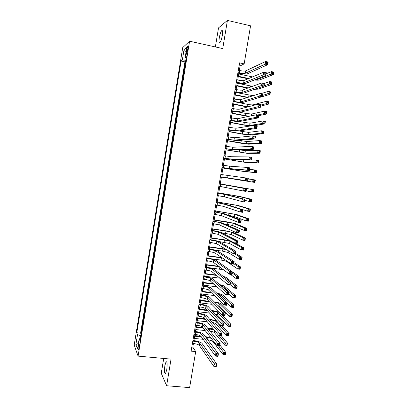 <?xml version="1.0" encoding="UTF-8"?>
<svg xmlns="http://www.w3.org/2000/svg" width="408" height="408" viewBox="0 0 408 408"><rect width="100%" height="100%" fill="white"/><g stroke="black" fill="none" stroke-linecap="round" stroke-linejoin="round"><path stroke-width="0.61" d="M166.76 369.709C167.428 364.104 167.193 361.457 166.056 361.763L164.868 365.614C164.195 371.178 164.429 373.82 165.571 373.55L166.76 369.709M222.324 35.45C222.865 31.62 222.656 30.008 221.707 30.625C220.748 31.865 219.943 34.252 219.295 37.786C218.749 41.601 218.958 43.207 219.917 42.6C220.861 41.381 221.666 39 222.324 35.45M139.021 347.825C139.388 344.974 139.337 343.653 138.873 343.852L138.312 345.913C137.945 348.748 137.996 350.069 138.46 349.875L139.021 347.825M163.715 358.454L161.257 373.274L166.612 385.749L189.628 387.6L195.697 351.569L192.816 347.147L193.423 343.531M182.728 47.588L134.196 345.076L138.072 356.113L189.587 41.213L182.728 47.588M189.587 41.213L222.737 48.578L227.424 20.4L218.53 27.866L215.368 46.94M184.732 66.963L185.64 61.414M184.003 70.808L183.192 76.378M181.652 85.777L182.56 80.228M180.117 95.166L181.024 89.617M178.587 104.54L179.494 98.986M177.057 113.893L177.964 108.344M175.527 123.236L176.434 117.688M174.002 132.564L174.91 127.016M172.477 141.882L173.385 136.328M170.957 151.179L171.865 145.625M169.437 160.461L170.345 154.912M168.739 164.164L167.923 169.733M167.316 173.441L166.316 178.969M165.806 182.687L164.898 188.216M164.291 191.923L163.394 197.436M162.787 201.149L161.889 206.637M161.277 210.355L160.385 215.827M159.778 219.55L158.885 225.007M158.273 228.725L157.386 234.166M156.774 237.895L155.887 243.316M155.28 247.044L154.397 252.45M153.785 256.178L152.903 261.569M152.291 265.302L151.414 270.672M150.802 274.411L149.925 279.766M149.318 283.509L148.441 288.844M147.829 292.587L146.962 297.906M146.35 301.655L145.477 306.959M144.865 310.707L144.004 315.996M143.386 319.75L142.525 325.018M239.333 70.467L240.088 65.958L244.157 63.867L239.567 62.868L191.128 351.135L195.697 351.569M186.782 49.541L186.43 51.688C186.145 53.662 186.201 54.478 186.599 54.137L187.966 48.496C188.246 46.522 188.19 45.711 187.797 46.058L186.782 49.541L187.762 49.756M140.311 338.569L139.154 338.834L139.939 340.843L186.41 56.687L185.099 57.768L186.155 58.267M139.154 338.834L137.491 349.029L135.884 344.582L137.511 334.616L136.782 332.739L181.111 61.052L182.34 60.042L184.044 49.592L186.849 47.068L185.099 57.768M185.543 61.394L184.941 61.868L140.592 333.122L141.051 334.025M141.913 328.772L140.959 334.014M227.424 20.4L250.563 25.821L244.157 63.867M166.612 385.749L171.044 359.127L138.072 356.113M193.912 340.603L194.958 334.397M195.442 331.505L196.493 325.252M196.977 322.391L198.033 316.093M198.512 313.262L199.578 306.918M200.048 304.123L201.124 297.733M201.588 294.969L202.669 288.527M203.128 285.799L204.219 279.312M204.673 276.619L205.77 270.081M206.219 267.418L207.325 260.834M207.769 258.208L208.881 251.578M209.319 248.982L210.441 242.301M210.87 239.741L212.002 233.014M212.425 230.484L213.568 223.712M213.986 221.218L215.133 214.394M215.546 211.931L216.704 205.061M217.112 202.633L218.275 195.713M218.678 193.321L219.846 186.349M220.244 183.993L221.422 176.99M221.819 174.629L222.992 167.637M223.4 165.235L224.568 158.268M224.981 155.825L226.144 148.884M226.562 146.401L227.725 139.49M228.154 136.96L229.306 130.076M229.74 127.505L230.892 120.651M231.331 118.034L232.478 111.211M232.927 108.553L234.07 101.755M234.524 99.052L235.661 92.284M236.125 89.541L237.257 82.799M237.726 80.009L238.853 73.297M239.083 65.744L240.088 65.958M191.811 347.045L192.816 347.147M185.839 60.206L182.34 60.042M184.941 61.868L181.111 61.052M140.592 333.122L136.782 332.739M137.511 334.616L140.77 335.769M186.084 51.724L184.044 49.592M135.884 344.582L138.404 343.434M237.925 72.639L239.353 72.945C242.179 73.496 244.147 73.603 245.264 73.282L265.164 64.163L265.623 61.496L268.127 62.047L267.673 64.714L247.539 73.766C245.856 74.251 242.908 74.083 238.69 73.261L237.849 73.083M238.328 70.252L239.756 70.558C242.582 71.109 244.55 71.216 245.667 70.88L265.623 61.496L266.689 62.251L266.506 63.322L267.51 63.546L267.694 62.475L266.689 62.251M267.51 63.546L267.673 64.714L265.164 64.163L266.506 63.322M267.694 62.475L268.127 62.047M248.079 78.785L238.282 76.709M238.741 73.981L252.526 76.913M238.354 76.291L248.758 78.499M255.27 79.611L257.448 79.478L271.055 74.093L271.478 71.614L273.804 72.119L273.38 74.593L259.626 79.942C258.703 80.243 256.958 80.254 254.398 79.963M266.128 73.797L271.478 71.614L272.478 72.338L272.309 73.328L273.238 73.532L273.411 72.537L272.478 72.338M273.238 73.532L273.38 74.593L271.055 74.093L272.309 73.328M273.411 72.537L273.804 72.119M236.319 82.181L237.752 82.482C240.577 83.023 242.541 83.156 243.642 82.875L263.349 74.843L263.803 72.175L266.312 72.716L265.858 75.378L245.917 83.354C244.249 83.767 241.306 83.574 237.094 82.763L236.252 82.584M236.722 79.8L238.15 80.101C240.975 80.646 242.944 80.769 244.05 80.478L263.803 72.175L264.863 72.95L264.685 74.021L265.69 74.236L265.873 73.17L264.863 72.95M265.69 74.236L265.858 75.378L263.349 74.843L264.685 74.021M265.873 73.17L266.312 72.716M234.717 91.713L236.15 92.009C238.971 92.539 240.934 92.692 242.031 92.453L261.538 85.496L261.992 82.834L264.496 83.365L264.042 86.027L244.305 92.922C242.648 93.274 239.71 93.049 235.498 92.249L234.656 92.075M235.12 89.332L236.548 89.627C239.374 90.163 241.332 90.311 242.434 90.061L261.992 82.834L263.048 83.635L262.864 84.701L263.869 84.91L264.053 83.844L263.048 83.635M263.869 84.91L264.042 86.027L261.538 85.496L262.864 84.701M264.053 83.844L264.496 83.365M233.121 101.23L234.549 101.516C237.374 102.046 239.328 102.209 240.414 102.02L259.728 96.135L260.176 93.478L262.686 93.998L262.232 96.65L242.689 102.479C241.046 102.76 238.119 102.51 233.906 101.719L233.065 101.551M233.519 98.848L234.952 99.139C237.772 99.669 239.731 99.832 240.817 99.629L260.176 93.478L261.232 94.294L261.049 95.36L262.053 95.569L262.237 94.503L261.232 94.294M262.053 95.569L262.232 96.65L259.728 96.135L261.049 95.36M262.237 94.503L262.686 93.998M231.525 110.726L238.808 111.568L257.917 106.753L258.371 104.101L260.875 104.606L260.426 107.258L241.077 112.016C239.45 112.236 236.528 111.955 232.315 111.175L231.474 111.012M231.923 108.355L233.351 108.635C236.176 109.16 238.124 109.344 239.205 109.181L258.371 104.101L259.422 104.938L259.238 106.004L260.243 106.202L260.426 105.142L259.422 104.938M260.243 106.202L260.426 107.258L257.917 106.753L259.238 106.004M260.426 105.142L260.875 104.606M247.585 88.159L236.737 85.904M237.186 83.217L252.496 86.343M236.798 85.527L248.258 87.909M264.073 85.843L269.367 83.987L269.79 81.513L272.111 82.008L271.687 84.476L258.06 89.163L254.699 89.291M264.486 83.436L269.79 81.513L270.785 82.253L270.616 83.242L271.544 83.441L271.713 82.452L270.785 82.253M271.544 83.441L271.687 84.476L269.367 83.987L270.616 83.242M271.713 82.452L272.111 82.008M247.33 97.558L235.192 95.084M235.635 92.443L253.128 95.717M235.248 94.743L248.003 97.349M262.436 95.462L267.679 93.866L268.102 91.397L270.422 91.882L269.999 94.35L256.295 98.42M260.982 93.646L268.102 91.397L269.091 92.152L268.923 93.141L269.851 93.335L270.025 92.346L269.091 92.152M269.851 93.335L269.999 94.35L267.679 93.866L268.923 93.141M270.025 92.346L270.422 91.882M247.442 106.998L233.651 104.254M237.175 102.27L247.427 104.331C250.135 104.836 252.042 105.004 253.144 104.831L266.414 101.266L268.734 101.74L268.316 104.203L260.615 106.136M233.702 103.948L248.13 106.819M260.799 105.065L265.996 103.734L266.414 101.266L267.403 102.041L267.235 103.025L268.163 103.214L268.331 102.23L267.403 102.041M268.163 103.214L268.316 104.203L265.996 103.734L267.235 103.025M268.331 102.23L268.734 101.74M248.253 116.464L232.111 113.409M238.711 112.057L245.876 113.47L251.583 114.026L264.731 111.119L267.051 111.583L266.633 114.041L259.004 115.597M232.157 113.138L249.099 116.285M257.774 114.944L264.313 113.577L264.731 111.119L265.715 111.904L265.547 112.894L266.48 113.077L266.648 112.093L265.715 111.904M266.48 113.077L266.633 114.041L264.313 113.577L265.547 112.894M266.648 112.093L267.051 111.583M229.928 120.212L237.196 121.099L256.117 117.356L256.566 114.709L259.07 115.204L258.621 117.846L239.471 121.543C237.854 121.696 234.937 121.385 230.729 120.62L229.888 120.457M230.326 117.841L237.599 118.718L256.566 114.709L257.611 115.561L257.428 116.622L258.432 116.821L258.616 115.76L257.611 115.561M258.432 116.821L258.621 117.846L256.117 117.356L257.428 116.622M258.616 115.76L259.07 115.204M250.614 125.944L243.29 124.991L230.576 122.548M239.083 121.584L250.028 123.201L263.053 120.957L265.373 121.406L264.955 123.864L255.219 125.383M230.612 122.318L243.948 124.879L249.64 125.496L262.635 123.41L263.053 120.957L264.032 121.757L263.864 122.742L264.797 122.925L264.965 121.941L264.032 121.757M264.797 122.925L264.955 123.864L262.635 123.41L263.864 122.742M264.965 121.941L265.373 121.406M228.337 129.683L235.589 130.621L254.317 127.939L254.765 125.292L257.269 125.776L256.821 128.418L237.864 131.05C236.257 131.136 233.351 130.805 229.143 130.045L228.307 129.887M228.735 127.316L235.992 128.245L254.765 125.292L255.806 126.169L255.622 127.225L256.627 127.418L256.81 126.363L255.806 126.169M256.627 127.418L256.821 128.418L254.317 127.939L255.622 127.225M256.81 126.363L257.269 125.776M229.072 131.478L242.403 133.987L248.084 134.655L260.957 133.227L261.375 130.774L263.695 131.218L263.277 133.666L250.262 135.068L241.755 134.064L229.041 131.672M238.685 130.937L248.472 132.365L261.375 130.774L262.354 131.595L262.186 132.575L263.114 132.753L263.282 131.774L262.354 131.595M263.114 132.753L263.277 133.666L260.957 133.227L262.186 132.575M263.282 131.774L263.695 131.218M226.751 139.133L233.988 140.123L252.516 138.501L252.965 135.859L255.469 136.333L255.02 138.97L236.263 140.546L226.721 139.301M227.149 136.772L234.391 137.751L252.965 135.859L254 136.756L253.822 137.812L254.827 138.001L255.005 136.945L254 136.756M254.827 138.001L255.02 138.97L252.516 138.501L253.822 137.812M255.005 136.945L255.469 136.333M227.536 140.627L246.529 143.805L259.284 143.024L259.702 140.576L262.023 141.01L261.605 143.458L248.707 144.203L240.225 143.126L227.511 140.786M238.7 140.342L246.916 141.52L259.702 140.576L260.676 141.413L260.508 142.397L261.436 142.571L261.605 141.586L260.676 141.413M261.436 142.571L261.605 143.458L259.284 143.024L260.508 142.397M261.605 141.586L262.023 141.01M225.165 148.573L232.387 149.614L250.721 149.048L251.17 146.411L253.674 146.87L253.225 149.501L234.661 150.022L225.145 148.706M225.563 146.217L232.79 147.242L251.17 146.411L252.2 147.324L252.022 148.379L253.026 148.563L253.205 147.507L252.2 147.324M253.026 148.563L253.225 149.501L250.721 149.048L252.022 148.379M253.205 147.507L253.674 146.87M226.001 149.761L244.979 152.934L257.611 152.811L258.029 150.363L260.35 150.787L259.932 153.23L247.156 153.331L225.981 149.884M239.639 149.884L245.366 150.654L258.029 150.363L258.998 151.22L258.83 152.199L259.758 152.368L259.927 151.388L258.998 151.22M259.758 152.368L259.932 153.23L257.611 152.811L258.83 152.199M259.927 151.388L260.35 150.787M223.579 157.998L230.79 159.084L248.931 159.569L249.38 156.942L251.884 157.391L251.435 160.018L233.065 159.487L223.564 158.09M223.977 155.647L231.188 156.718L249.38 156.942L250.405 157.871L250.226 158.926L251.231 159.105L251.41 158.049L250.405 157.871M251.231 159.105L251.435 160.018L248.931 159.569L250.226 158.926M251.41 158.049L251.884 157.391M224.466 158.885L243.433 162.058L255.944 162.578L256.362 160.135L258.677 160.548L258.264 162.986L245.606 162.44L224.451 158.967M251.44 159.997L256.362 160.135L257.326 161.007L257.157 161.981L258.086 162.149L258.254 161.17L257.326 161.007M258.086 162.149L258.264 162.986L255.944 162.578L257.157 161.981M258.254 161.17L258.677 160.548M221.998 167.413L229.194 168.545L247.141 170.08L247.59 167.453L250.094 167.892L249.65 170.513L231.469 168.938L221.988 167.464M222.396 165.061L229.592 166.184L247.59 167.453L248.615 168.402L248.431 169.453L249.436 169.631L249.614 168.575L248.615 168.402M249.436 169.631L249.65 170.513L247.141 170.08L248.431 169.453M249.614 168.575L250.094 167.892M222.936 167.989L241.888 171.161L254.276 172.329L254.694 169.891L257.014 170.294L256.596 172.732L244.061 171.539L222.926 168.04M249.818 169.499L254.694 169.891L255.658 170.779L255.49 171.753L256.418 171.916L256.586 170.937L255.658 170.779M256.418 171.916L256.596 172.732L254.276 172.329L255.49 171.753M256.586 170.937L257.014 170.294M220.422 176.807L245.356 180.566L245.805 177.949L248.309 178.373L247.86 180.989L220.417 176.817M220.815 174.456L245.805 177.949L246.825 178.913L246.646 179.964L247.646 180.137L247.824 179.087L246.825 178.913M247.646 180.137L247.86 180.989L245.356 180.566L246.646 179.964M247.824 179.087L248.309 178.373M221.406 177.082L252.613 182.065L253.031 179.632L255.347 180.025L254.934 182.458L221.401 177.097M248.207 178.984L253.031 179.632L253.99 180.535L253.822 181.509L254.75 181.667L254.918 180.688L253.99 180.535M254.75 181.667L254.934 182.458L252.613 182.065L253.822 181.509M254.918 180.688L255.347 180.025M218.846 186.186L243.576 191.041L244.02 188.425L246.524 188.838L219.239 183.829L244.02 188.425L245.035 189.409L244.856 190.459L245.861 190.623L246.039 189.577L245.035 189.409M246.039 189.577L246.524 188.838L246.08 191.449L243.576 191.041L244.856 190.459M246.08 191.449L245.861 190.623M246.187 190.822L250.956 191.786L251.369 189.353L253.689 189.74L220.264 183.881M220.259 183.896L251.369 189.353L252.322 190.271L252.159 191.245L253.088 191.398L253.251 190.424L252.322 190.271M253.251 190.424L253.689 189.74L253.271 192.163L250.956 191.786L252.159 191.245M253.271 192.163L253.088 191.398M217.27 195.549L224.425 196.829L241.796 201.491L242.24 198.88L244.744 199.282L227.093 194.846L217.673 193.157M217.663 193.214L224.823 194.478L242.24 198.88L243.25 199.884L243.076 200.93L244.076 201.093L244.254 200.048L243.25 199.884M244.254 200.048L244.744 199.282L244.3 201.894L241.796 201.491L243.076 200.93M244.3 201.894L244.076 201.093M244.576 200.272L249.298 201.486L249.711 199.063L252.027 199.436L239.822 196.483L218.744 192.913M218.734 192.964L237.65 196.131L249.711 199.063L250.66 199.996L250.497 200.971L251.425 201.119L251.593 200.144L250.66 199.996M251.593 200.144L252.027 199.436L251.614 201.858L249.298 201.486L250.497 200.971M251.614 201.858L251.425 201.119M215.699 204.903L222.839 206.229L240.021 211.925L240.465 209.319L242.969 209.712L225.507 204.24L216.107 202.475M216.092 202.567L223.237 203.883L240.465 209.319L241.47 210.344L241.291 211.385L242.296 211.543L242.474 210.497L241.47 210.344M242.474 210.497L242.969 209.712L242.525 212.313L240.021 211.925L241.291 211.385M242.525 212.313L242.296 211.543M242.969 209.712L247.641 211.176L248.054 208.753L250.374 209.12L238.287 205.525L217.229 201.934M217.214 202.016L236.11 205.183L248.054 208.753L249.002 209.707L248.839 210.676L249.767 210.819L249.931 209.85L249.002 209.707M249.931 209.85L250.374 209.12L249.961 211.538L247.641 211.176L248.839 210.676M249.961 211.538L249.767 210.819M214.129 214.241L221.258 215.613L238.246 222.34L238.69 219.739L241.194 220.121L223.921 213.619L214.542 211.778M214.521 211.905L221.651 213.272L238.69 219.739L239.695 220.779L239.516 221.825L240.521 221.977L240.7 220.932L239.695 220.779M240.7 220.932L241.194 220.121L240.751 222.717L238.246 222.34L239.516 221.825M240.751 222.717L240.521 221.977M228.49 215.337L234.192 216.48L245.988 220.85L246.401 218.433L248.722 218.785L236.752 214.557L215.715 210.941M215.694 211.058L234.575 214.22L246.401 218.433L247.345 219.397L247.182 220.366L248.11 220.509L248.273 219.54L247.345 219.397M248.273 219.54L248.722 218.785L248.309 221.202L245.988 220.85L247.182 220.366M248.309 221.202L248.11 220.509M212.563 223.559L219.677 224.986L236.477 232.739L236.921 230.143L239.425 230.51L222.34 222.982L212.981 221.065M212.956 221.233L220.07 222.646L236.921 230.143L237.92 231.203L237.742 232.244L238.746 232.392L238.925 231.351L237.92 231.203M238.925 231.351L239.425 230.51L238.981 233.106L236.477 232.739L237.742 232.244M238.981 233.106L238.746 232.392M224.528 223.946L232.662 225.502L244.341 230.505L244.754 228.092L247.07 228.439L235.217 223.574L226.904 221.845L214.2 219.932M214.174 220.085L233.044 223.247L244.754 228.092L245.692 229.072L245.529 230.041L246.458 230.178L246.621 229.214L245.692 229.072M246.621 229.214L247.07 228.439L246.656 230.846L244.341 230.505L245.529 230.041M246.656 230.846L246.458 230.178M210.997 232.866L218.096 234.34L234.712 243.117L235.156 240.526L237.655 240.883L220.764 232.336C219.285 231.734 216.454 231.112 212.262 230.459L211.426 230.336M211.39 230.54L218.494 232.004L235.156 240.526L236.15 241.602L235.972 242.643L236.977 242.786L237.15 241.745L236.15 241.602M237.15 241.745L237.655 240.883L237.216 243.474L234.712 243.117L235.972 242.643M237.216 243.474L236.977 242.786M221.473 232.693L231.132 234.513L242.694 240.149L243.107 237.737L245.422 238.073L233.687 232.58L225.389 230.775L212.69 228.908M212.66 229.102L225.976 231.056L231.514 232.259L243.107 237.737L244.04 238.736L243.877 239.7L244.805 239.833L244.968 238.869L244.04 238.736M244.968 238.869L245.422 238.073L245.009 240.48L242.694 240.149L243.877 239.7M245.009 240.48L244.805 239.833M209.437 242.163L216.526 243.678L232.948 253.48L233.391 250.889L235.89 251.241L219.188 241.669C217.724 241.006 214.894 240.353 210.707 239.715L209.87 239.598M209.829 239.838L216.918 241.347L233.391 250.889L234.381 251.986L234.202 253.026L235.207 253.164L235.385 252.129L234.381 251.986M235.385 252.129L235.89 251.241L235.452 253.827L232.948 253.48L234.202 253.026M235.452 253.827L235.207 253.164M230.933 241.118L223.885 239.69L211.186 237.874M211.145 238.104L224.461 240.006L229.984 241.261L241.459 247.365L243.775 247.692L235.243 243.194M218.81 241.49L229.607 243.505L241.052 249.773L241.459 247.365L242.393 248.38L242.23 249.344L243.158 249.472L243.321 248.513L242.393 248.38M243.321 248.513L243.775 247.692L243.367 250.094L241.052 249.773L242.23 249.344M243.367 250.094L243.158 249.472M207.881 251.44L209.304 251.634C212.109 252.052 213.991 252.511 214.95 253.006L231.188 263.823L231.627 261.237L234.131 261.574L217.612 250.986C216.158 250.262 213.338 249.584 209.151 248.957L208.315 248.844M208.269 249.12L215.342 250.675L231.627 261.237L232.616 262.354L232.438 263.39L233.442 263.522L233.616 262.487L232.616 262.354M233.616 262.487L234.131 261.574L233.692 264.16L231.188 263.823L232.438 263.39M233.692 264.16L233.442 263.522M225.701 249.155L209.681 246.825M209.636 247.09L226.425 249.589M215.368 250.175L222.569 251.17L228.082 252.491L239.409 259.381L239.817 256.984L242.133 257.3L235.523 253.414M234.207 253.654L239.817 256.984L240.746 258.009L240.582 258.973L241.511 259.095L241.674 258.137L240.746 258.009M241.674 258.137L242.133 257.3L241.725 259.697L239.409 259.381L240.582 258.973M241.725 259.697L241.511 259.095M206.321 260.702L207.749 260.896C210.554 261.304 212.43 261.778 213.379 262.319L229.434 274.15L229.872 271.57L232.371 271.896L216.041 260.294C214.603 259.508 211.788 258.805 207.601 258.182L206.764 258.07M206.713 258.386L208.136 258.58C210.941 258.993 212.818 259.462 213.772 259.988L229.872 271.57L230.851 272.702L230.678 273.737L231.678 273.865L231.856 272.835L230.851 272.702M231.856 272.835L232.371 271.896L231.933 274.472L229.434 274.15L230.678 273.737M231.933 274.472L231.678 273.865M221.901 257.637L208.177 255.765M208.126 256.061L222.477 258.019M210.742 258.708L221.059 260.09C223.752 260.488 225.583 260.947 226.557 261.457L237.767 268.979L238.18 266.582L240.496 266.888L233.947 262.645M233.769 263.69L238.18 266.582L239.103 267.623L238.94 268.586L239.868 268.709L240.031 267.745L239.103 267.623M240.031 267.745L240.496 266.888L240.083 269.28L237.767 268.979L238.94 268.586M240.083 269.28L239.868 268.709M204.77 269.953L206.193 270.137C208.998 270.545 210.87 271.034 211.813 271.611L227.679 284.458L228.118 281.882L230.617 282.193L214.475 269.586C213.042 268.734 210.237 268.005 206.055 267.398L205.214 267.286M205.158 267.643L206.581 267.827C209.386 268.235 211.257 268.724 212.206 269.29L228.118 281.882L229.092 283.035L228.919 284.065L229.918 284.187L230.097 283.157L229.092 283.035M230.097 283.157L230.617 282.193L230.178 284.769L227.679 284.458L228.919 284.065M230.178 284.769L229.918 284.187M218.759 266.281L206.678 264.69M206.621 265.022L219.315 266.689M206.244 267.26L223.543 269.805M230.275 274.258L236.135 278.557L236.543 276.165L238.859 276.461L227.271 268.27M232.178 273.029L236.543 276.165L237.466 277.221L237.303 278.18L238.226 278.302L238.394 277.343L237.466 277.221M238.394 277.343L238.859 276.461L238.451 278.853L236.135 278.557L237.303 278.18M238.451 278.853L238.226 278.302M203.215 279.189L204.643 279.368C207.442 279.766 209.309 280.276 210.248 280.893L225.925 294.744L226.364 292.174L228.868 292.48L212.905 278.863C211.487 277.95 208.687 277.195 204.505 276.593L203.669 276.491M203.602 276.879L205.03 277.063C207.83 277.46 209.702 277.965 210.64 278.577L226.364 292.174L227.338 293.347L227.164 294.377L228.164 294.494L228.342 293.464L227.338 293.347M228.342 293.464L228.868 292.48L228.429 295.045L225.925 294.744L227.164 294.377M228.429 295.045L228.164 294.494M215.975 274.982L205.178 273.6M205.117 273.967L216.52 275.425M204.739 276.201L219.953 278.2M230.194 284.682L234.498 288.119L234.906 285.733L237.221 286.018L226.073 277.394L222.941 276.201M230.591 282.351L234.906 285.733L235.829 286.804L235.661 287.762L236.589 287.88L236.752 286.921L235.829 286.804M236.752 286.921L237.221 286.018L236.813 288.405L234.498 288.119L235.661 287.762M236.813 288.405L236.589 287.88M201.664 288.41L203.092 288.584C205.892 288.976 207.754 289.502 208.682 290.159L224.181 305.016L224.614 302.45L227.118 302.746L211.344 288.125C209.936 287.15 207.142 286.37 202.965 285.779L202.123 285.676M202.052 286.105L203.48 286.278C206.28 286.676 208.146 287.196 209.075 287.844L224.614 302.45L225.583 303.639L225.41 304.669L226.415 304.781L226.588 303.756L225.583 303.639M226.588 303.756L227.118 302.746L226.68 305.306L224.181 305.016L225.41 304.669M226.68 305.306L226.415 304.781M213.435 283.713L203.684 282.499M203.618 282.902L213.971 284.187M203.24 285.131L216.959 286.824M220.366 285.228L222.386 286.049L233.274 295.28L235.589 295.56L224.558 286.319C223.788 285.743 222.161 285.182 219.672 284.631M228.608 293.984L232.871 297.667L233.274 295.28L234.192 296.371L234.029 297.33L234.957 297.437L235.12 296.483L234.192 296.371M235.12 296.483L235.589 295.56L235.181 297.942L232.871 297.667L234.029 297.33M235.181 297.942L234.957 297.437M200.119 297.616L201.547 297.784C204.342 298.166 206.203 298.712 207.121 299.416L222.431 315.272L222.87 312.712L225.369 312.992L209.783 297.371C208.386 296.335 205.601 295.53 201.419 294.948L200.583 294.851M200.506 295.315L201.934 295.484C204.729 295.871 206.591 296.412 207.514 297.1L222.87 312.712L223.834 313.915L223.661 314.94L224.665 315.053L224.839 314.027L223.834 313.915M224.839 314.027L225.369 312.992L224.936 315.552L222.431 315.272L223.661 314.94M224.936 315.552L224.665 315.053M211.074 292.454L202.19 291.383M202.118 291.822L211.604 292.959M201.741 294.046L214.302 295.545M217.413 293.75L220.871 294.969L231.647 304.817L233.963 305.087L223.043 295.229C222.044 294.474 219.973 293.796 216.821 293.204M227.026 303.277L231.239 307.199L231.647 304.817L232.56 305.923L232.397 306.877L233.325 306.984L233.488 306.031L232.56 305.923M233.488 306.031L233.963 305.087L233.554 307.469L231.239 307.199L232.397 306.877M233.554 307.469L233.325 306.984M198.574 306.806L200.002 306.969C202.796 307.346 204.653 307.907 205.566 308.652L220.692 325.507L221.126 322.952L223.625 323.223L208.223 306.602C206.841 305.505 204.061 304.674 199.884 304.103L199.043 304.006M198.961 304.511L200.389 304.674C203.184 305.056 205.04 305.612 205.953 306.342L221.126 322.952L222.09 324.171L221.916 325.196L222.916 325.304L223.089 324.284L222.09 324.171M223.089 324.284L223.625 323.223L223.191 325.778L220.692 325.507L221.916 325.196M223.191 325.778L222.916 325.304M208.855 301.206L200.695 300.257M200.619 300.727L209.375 301.747M200.246 302.95L211.829 304.291M214.797 302.399C217.102 302.797 218.622 303.287 219.356 303.873L230.02 314.339L232.336 314.599L221.529 304.123C220.32 303.195 217.892 302.435 214.251 301.849M217.882 305.49L218.979 306.097L229.612 316.72L230.02 314.339L230.928 315.46L230.765 316.414L231.693 316.516L231.856 315.562L230.928 315.46M231.856 315.562L232.336 314.599L231.928 316.975L229.612 316.72L230.765 316.414M231.928 316.975L231.693 316.516M197.033 315.986L198.456 316.139C201.256 316.516 203.108 317.093 204.01 317.878L218.953 335.728L219.387 333.173L221.886 333.433L206.667 315.823C205.295 314.665 202.521 313.803 198.344 313.247L197.508 313.15M197.416 313.691L198.844 313.849C201.639 314.226 203.49 314.798 204.398 315.573L219.387 333.173L220.346 334.412L220.172 335.437L221.172 335.539L221.345 334.519L220.346 334.412M221.345 334.519L221.886 333.433L221.452 335.983L218.953 335.728L220.172 335.437M221.452 335.983L221.172 335.539M211.89 310.549L211.874 310.544C215.903 311.09 218.611 311.911 220.019 313.007L230.714 324.095L230.306 326.466L227.99 326.221L228.398 323.845L230.714 324.095L230.229 325.084L229.301 324.982L229.138 325.936L230.066 326.033L230.229 325.084M206.744 309.968L199.206 309.116M199.124 309.621L207.254 310.534M212.42 311.12L212.42 311.12C215.108 311.483 216.918 312.028 217.846 312.763L229.301 324.982M198.752 311.84L209.503 313.043M214.965 313.88L217.469 314.981L227.99 326.221L229.138 325.936M230.306 326.466L230.066 326.033M195.493 325.145L196.916 325.298C199.711 325.666 201.557 326.262 202.455 327.083L217.219 345.928L217.653 343.378L220.152 343.628L205.112 325.028C203.75 323.809 200.986 322.922 196.809 322.371L195.973 322.284M195.876 322.856L197.304 323.009C200.099 323.381 201.945 323.972 202.842 324.783L218.606 344.638L218.428 345.658L219.433 345.755L219.606 344.735L218.606 344.638M219.606 344.735L220.152 343.628L219.718 346.173L217.219 345.928L218.428 345.658M219.718 346.173L219.433 345.755M216.368 320.688L209.641 319.26M204.719 318.725L197.722 317.96M197.63 318.5L205.224 319.326M210.161 319.867L210.926 319.949C213.614 320.305 215.419 320.872 216.342 321.642L226.777 333.336L229.092 333.576L221.916 325.64M197.258 320.714L207.295 321.8M212.389 322.447C214.231 322.856 215.419 323.325 215.965 323.86L226.374 335.707L226.777 333.336L227.679 334.489L227.516 335.437L228.444 335.534L228.602 334.585L227.679 334.489M228.602 334.585L229.092 333.576L228.684 335.947L226.374 335.707L227.516 335.437M228.684 335.947L228.444 335.534M193.958 334.295L195.381 334.443C198.176 334.805 200.017 335.417 200.904 336.279L215.485 356.113L215.919 353.568L218.418 353.802L203.561 334.218C202.21 332.938 199.451 332.025 195.279 331.485L194.443 331.398M194.341 332.01L195.764 332.158C198.558 332.52 200.399 333.127 201.292 333.984L216.867 354.843L216.694 355.863L217.694 355.955L217.867 354.935L216.867 354.843M217.867 354.935L218.418 353.802L217.984 356.347L215.485 356.113L216.694 355.863M217.984 356.347L217.694 355.955M213.297 328.97L207.499 327.981M202.766 327.481L196.238 326.793M196.141 327.364L203.261 328.114M208.014 328.613L214.174 330.021M195.769 329.577L205.178 330.562M210.018 331.092C212.277 331.5 213.761 332.041 214.46 332.719L224.752 345.178L225.16 342.812L227.47 343.046L221.457 335.968M219.239 335.753L226.058 343.98L225.894 344.928L226.822 345.02L226.981 344.072L226.058 343.98M226.981 344.072L227.47 343.046L227.067 345.408L224.752 345.178L225.894 344.928M227.067 345.408L226.822 345.02M192.423 343.429L193.846 343.572C196.641 343.929 198.477 344.556 199.359 345.464L213.756 366.277L214.185 363.737L216.684 363.962L202.011 343.393C200.675 342.052 197.921 341.119 193.749 340.583L192.913 340.502M192.805 341.149L194.228 341.292C197.023 341.649 198.859 342.271 199.742 343.169L215.133 365.027L214.96 366.047L215.959 366.139L216.133 365.119L215.133 365.027M216.133 365.119L216.684 363.962L216.25 366.501L213.756 366.277L214.96 366.047M216.25 366.501L215.959 366.139M210.554 337.421L205.443 336.697M200.869 336.233L194.754 335.611M194.652 336.218L201.358 336.896M205.948 337.365L211.186 338.232M194.279 338.426L203.138 339.318M207.784 339.788C210.38 340.15 212.104 340.746 212.961 341.567L223.14 354.634L223.543 352.272L225.854 352.497L219.907 345.066M218.637 346.066L224.436 353.455L224.273 354.399L225.201 354.491L225.364 353.542L224.436 353.455M225.364 353.542L225.854 352.497L225.451 354.853L223.14 354.634L224.273 354.399M225.451 354.853L225.201 354.491M187.369 51.892L186.43 51.688M239.756 70.558L239.353 72.945M245.667 70.88L245.264 73.282M252.083 76.826L252.032 77.122M257.586 78.688L257.448 79.478M238.15 80.101L237.752 82.482M244.05 80.478L243.642 82.875M236.548 89.627L236.15 92.009M242.434 90.061L242.031 92.453M234.952 99.139L234.549 101.516M240.817 99.629L240.414 102.02M233.351 108.635L232.953 111.007M239.205 109.181L238.808 111.568M250.527 86.006L250.334 87.144M248.977 95.176L248.64 97.145M247.427 104.331L247.039 106.616M253.144 104.831L253.031 105.519M245.876 113.47L245.494 115.755M251.583 114.026L251.277 115.826M231.759 118.121L231.362 120.487M237.599 118.718L237.196 121.099M244.331 122.599L243.948 124.879M250.028 123.201L249.64 125.496M230.168 127.587L229.77 129.953M235.992 128.245L235.589 130.621M242.791 131.713L242.403 133.987M248.472 132.365L248.084 134.655M228.577 137.037L228.179 139.398M234.391 137.751L233.988 140.123M241.25 140.811L240.863 143.086M246.916 141.52L246.529 143.805M226.991 146.477L226.593 148.833M232.79 147.242L232.387 149.614M239.71 149.899L239.328 152.169M245.366 150.654L244.979 152.934M225.405 155.902L225.007 158.253M231.188 156.718L230.79 159.084M238.063 159.63L237.793 161.236M243.816 159.798L243.433 162.058M223.824 165.306L223.426 167.657M229.592 166.184L229.194 168.545M236.416 169.366L236.257 170.289M242.107 169.861L241.888 171.161M222.243 174.701L221.85 177.046M228.001 175.629L227.603 177.99M240.404 179.903L240.343 180.254M220.667 184.079L220.274 186.42M226.409 185.064L226.012 187.42M233.585 186.104L233.539 186.364M239.185 187.063L239.124 187.43M219.091 193.443L218.698 195.779M224.823 194.478L224.425 196.829M232.055 195.121L231.897 196.054M237.65 196.131L237.425 197.441M217.52 202.791L217.127 205.127M223.237 203.883L222.839 206.229M230.535 204.122L230.26 205.729M236.11 205.183L235.727 207.442M215.949 212.124L215.557 214.455M221.651 213.272L221.258 215.613M229.01 213.114L228.633 215.358M234.575 214.22L234.192 216.48M214.384 221.447L213.991 223.773M220.07 222.646L219.677 224.986M227.491 222.09L227.113 224.334M233.044 223.247L232.662 225.502M212.818 230.75L212.425 233.075M218.494 232.004L218.096 234.34M225.976 231.056L225.593 233.294M231.514 232.259L231.132 234.513M211.257 240.042L210.865 242.362M216.918 241.347L216.526 243.678M224.461 240.006L224.079 242.24M229.984 241.261L229.607 243.505M209.697 249.319L209.304 251.634M215.342 250.675L214.95 253.006M222.946 248.941L222.569 251.17M228.373 250.752L228.082 252.491M208.136 258.58L207.749 260.896M213.772 259.988L213.379 262.319M221.437 257.861L221.059 260.09M226.669 260.809L226.557 261.457M206.581 267.827L206.193 270.137M212.206 269.29L211.813 271.611M219.871 267.102L219.55 269M205.03 277.063L204.643 279.368M210.64 278.577L210.248 280.893M218.229 276.808L218.045 277.889M203.48 286.278L203.092 288.584M209.075 287.844L208.682 290.159M216.592 286.498L216.541 286.768M222.386 286.049L222.248 286.834M201.934 295.484L201.547 297.784M207.514 297.1L207.121 299.416M220.871 294.969L220.58 296.682M200.389 304.674L200.002 306.969M205.953 306.342L205.566 308.652M219.356 303.873L218.979 306.097M198.844 313.849L198.456 316.139M204.398 315.573L204.01 317.878M217.846 312.763L217.469 314.981M197.304 323.009L196.916 325.298M202.842 324.783L202.455 327.083M210.926 319.949L210.814 320.622M216.342 321.642L215.965 323.86M195.764 332.158L195.381 334.443M201.292 333.984L200.904 336.279M209.437 328.766L209.207 330.098M214.792 330.76L214.46 332.719M194.228 341.292L193.846 343.572M199.742 343.169L199.359 345.464M207.942 337.569L207.611 339.553M213.109 340.685L212.961 341.567M166.734 361.825L166.056 361.763M222.457 30.794L221.707 30.625M139.159 343.883L138.873 343.852M188.103 46.124L187.797 46.058"/></g></svg>

